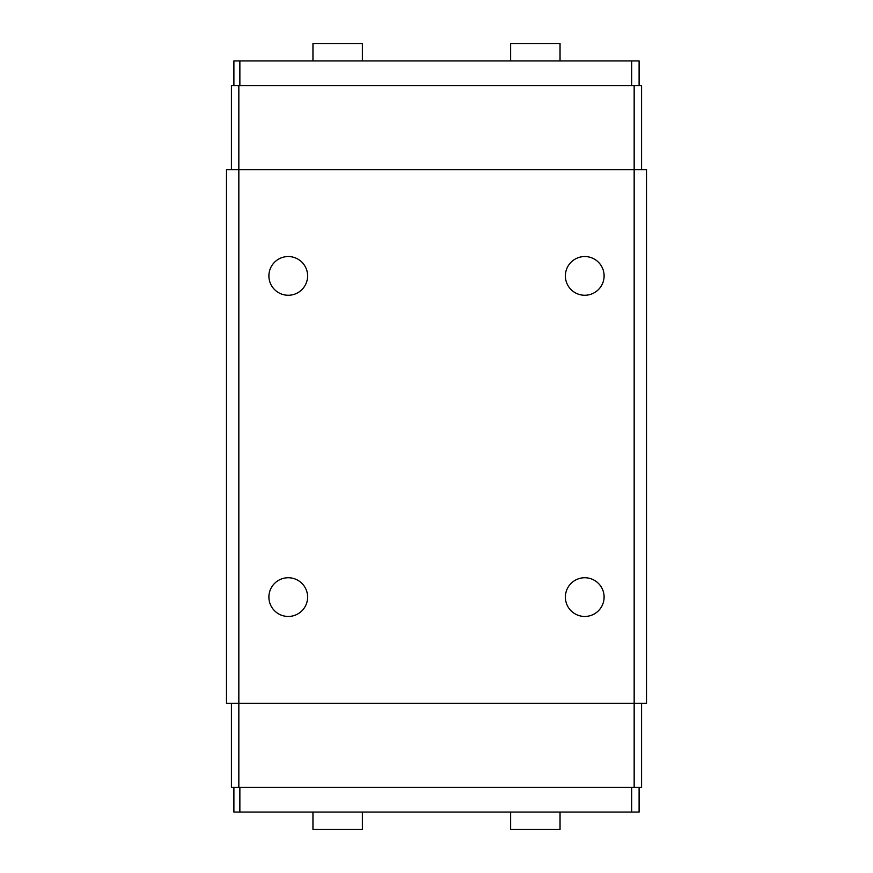 <?xml version="1.0" encoding="UTF-8"?>
<svg xmlns="http://www.w3.org/2000/svg" width="873" height="873" viewBox="0 0 873 873"><rect width="100%" height="100%" fill="white"/><g stroke="black" fill="none" stroke-linecap="round" stroke-linejoin="round"><path stroke-width="1.31" d="M288.254 616.458A19.359 19.359 0 0 1 268.895 597.099A19.359 19.359 0 0 1 288.254 577.74A19.359 19.359 0 0 1 307.612 597.099A19.359 19.359 0 0 1 288.254 616.458M288.254 295.26A19.359 19.359 0 0 1 268.895 275.901A19.359 19.359 0 0 1 288.254 256.542A19.359 19.359 0 0 1 307.612 275.901A19.359 19.359 0 0 1 288.254 295.26M584.746 295.26A19.359 19.359 0 0 1 565.388 275.901A19.359 19.359 0 0 1 584.746 256.542A19.359 19.359 0 0 1 604.105 275.901A19.359 19.359 0 0 1 584.746 295.26M362.382 812.054L362.382 829.35L312.96 829.35L312.96 812.054M560.04 812.054L560.04 829.35L510.618 829.35L510.618 812.054M312.96 60.946L312.96 43.65L362.382 43.65L362.382 60.946M510.618 60.946L510.618 43.65L560.04 43.65L560.04 60.946M584.746 616.458A19.359 19.359 0 0 1 565.388 597.099A19.359 19.359 0 0 1 584.746 577.74A19.359 19.359 0 0 1 604.105 597.099A19.359 19.359 0 0 1 584.746 616.458M639.101 85.652L639.101 60.946L233.899 60.946L233.899 85.652M639.101 787.348L639.101 812.054L233.899 812.054L233.899 787.348M239.868 85.652L239.868 60.946M631.692 85.652L631.692 60.946M239.868 812.054L239.868 787.348M631.692 812.054L631.692 787.348M641.568 169.657L641.568 85.652L634.158 85.652L634.158 169.657L646.511 169.657L646.511 703.343L634.158 703.343L634.158 169.657L238.842 169.657L238.842 85.652L634.158 85.652M231.432 169.657L231.432 85.652L238.842 85.652M231.432 703.343L231.432 787.348L641.568 787.348L641.568 703.343M238.842 787.348L238.842 169.657L226.489 169.657L226.489 703.343L634.158 703.343L634.158 787.348"/></g></svg>
